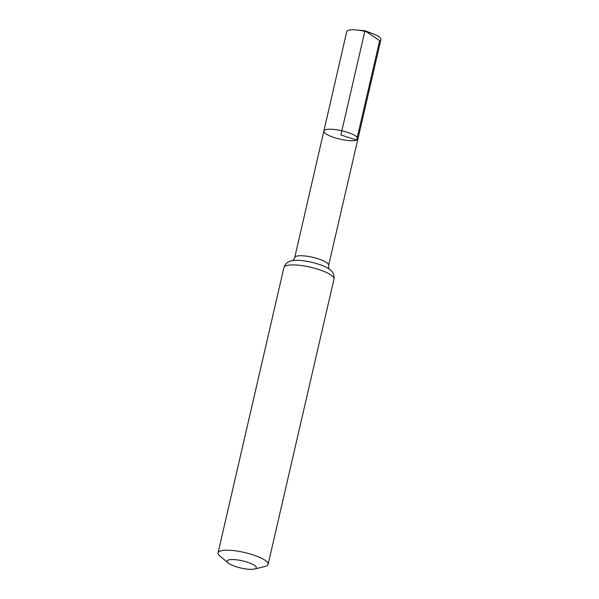 <?xml version="1.0" encoding="UTF-8"?>
<svg xmlns="http://www.w3.org/2000/svg" width="599" height="599" viewBox="0 0 599 599"><rect width="100%" height="100%" fill="white"/><g stroke="black" fill="none" stroke-linecap="round" stroke-linejoin="round"><path stroke-width="0.9" d="M323.849 131.031A17.483 4.29 13 0 1 341.857 130.792A17.483 4.29 13 0 1 357.925 138.901A17.483 4.29 13 0 1 356.645 140.061A17.483 4.29 13 0 1 337.08 138.429A17.483 4.29 13 0 1 323.849 131.031A17.483 4.29 13 0 1 341.857 130.792A17.483 4.29 13 0 1 357.925 138.901L380.942 39.489A17.551 4.305 13 0 0 373.057 33.814A17.551 4.305 13 0 0 356.315 29.95A17.551 4.305 13 0 0 348.026 30.429A17.551 4.305 13 0 0 346.746 31.59L294.738 257.525A17.401 4.268 13 0 1 312.648 257.285A17.401 4.268 13 0 1 328.641 265.357L357.925 138.901M255.241 568.818A14.982 3.676 13 0 1 254.493 569.05A14.982 3.676 13 0 1 240.91 568.032A14.982 3.676 13 0 1 228.249 562.993A14.982 3.676 13 0 1 241.704 560.679A14.982 3.676 13 0 1 255.241 568.818M228.249 562.993L219.968 556.112A25.682 6.297 13 0 1 218.058 552.84A25.682 6.297 13 0 1 244.497 552.48A25.682 6.297 13 0 1 268.105 564.393A25.682 6.297 13 0 1 266.233 566.1A25.682 6.297 13 0 1 264.953 566.497L254.493 569.05M364.813 31.343L340.891 134.97L356.645 140.061L379.661 40.65L366.461 31.747M283.919 267.551A25.682 6.297 13 0 1 310.364 267.191A25.682 6.297 13 0 1 333.972 279.112C334.549 274.454 332.557 270.845 327.997 268.285A21.542 5.286 13 0 0 294.034 260.438C288.808 260.745 285.438 263.111 283.919 267.551L218.058 552.84M292.394 260.73C292.859 260.902 293.637 259.831 294.738 257.525M329.345 269.265C328.851 269.213 328.619 267.91 328.641 265.357M268.105 564.393L333.972 279.112M373.057 33.814L364.956 30.729L356.315 29.95"/></g></svg>
